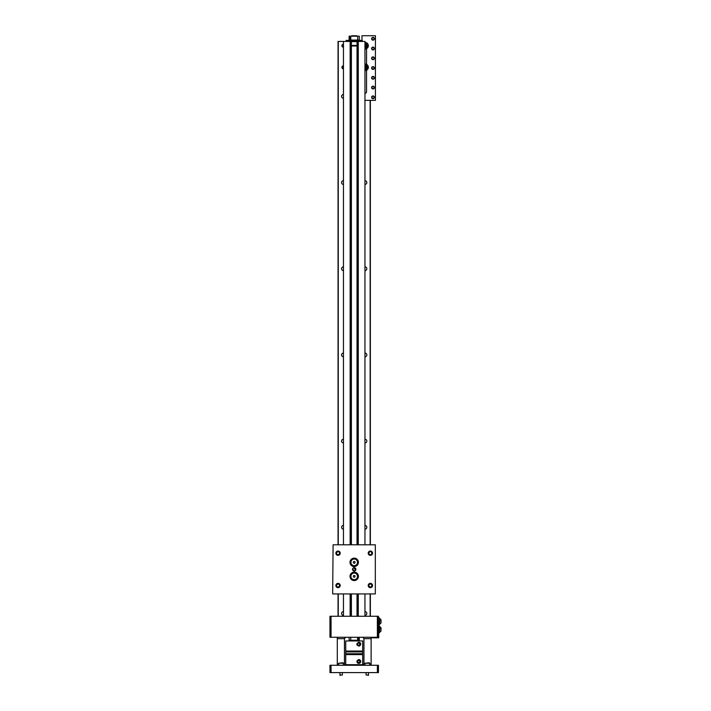 <?xml version="1.0" encoding="UTF-8"?>
<svg xmlns="http://www.w3.org/2000/svg" width="711" height="711" viewBox="0 0 711 711"><rect width="100%" height="100%" fill="white"/><g stroke="black" fill="none" stroke-linecap="round" stroke-linejoin="round"><path stroke-width="1.07" d="M357.873 544.795L357.873 41.434L364.956 41.434L364.956 544.795M364.956 593.916L364.956 616.259M343.457 68.345A1.058 1.058 0 0 1 342.373 67.287A1.058 1.058 0 0 1 343.457 66.23M343.457 98.225A1.849 1.849 0 0 1 341.582 96.367A1.849 1.849 0 0 1 343.457 94.519M343.457 184.407A1.849 1.849 0 0 1 341.582 182.549A1.849 1.849 0 0 1 343.457 180.701M343.457 270.589A1.849 1.849 0 0 1 341.582 268.731A1.849 1.849 0 0 1 343.457 266.883M343.457 356.771A1.849 1.849 0 0 1 341.582 354.913A1.849 1.849 0 0 1 343.457 353.065M343.457 442.944A1.849 1.849 0 0 1 341.582 441.096A1.849 1.849 0 0 1 343.457 439.238M343.457 529.126A1.849 1.849 0 0 1 341.582 527.278A1.849 1.849 0 0 1 343.457 525.42M343.457 615.308A1.849 1.849 0 0 1 341.582 613.46A1.849 1.849 0 0 1 343.457 611.602M343.457 68.789A1.511 1.511 0 0 1 343.431 68.798A1.511 1.511 0 0 1 341.929 67.287A1.511 1.511 0 0 1 343.457 65.776M343.457 47.246A1.511 1.511 0 0 1 341.929 45.744A1.511 1.511 0 0 1 343.457 44.233M364.983 615.308A1.849 1.849 0 0 1 364.956 615.308A1.849 1.849 0 0 0 366.832 613.46A1.849 1.849 0 0 0 364.983 611.602A1.849 1.849 0 0 1 364.983 611.602M364.983 184.407A1.849 1.849 0 0 1 364.956 184.407A1.849 1.849 0 0 0 366.832 182.549A1.849 1.849 0 0 0 364.983 180.701A1.849 1.849 0 0 1 364.983 180.701M364.983 270.589A1.849 1.849 0 0 1 364.956 270.589A1.849 1.849 0 0 0 366.832 268.731A1.849 1.849 0 0 0 364.983 266.883A1.849 1.849 0 0 1 364.983 266.883M364.983 356.771A1.849 1.849 0 0 1 364.956 356.771A1.849 1.849 0 0 0 366.832 354.913A1.849 1.849 0 0 0 364.983 353.065A1.849 1.849 0 0 1 364.983 353.065M364.983 442.944A1.849 1.849 0 0 1 364.956 442.944A1.849 1.849 0 0 0 366.832 441.096A1.849 1.849 0 0 0 364.983 439.238A1.849 1.849 0 0 1 364.983 439.238M364.983 529.126A1.849 1.849 0 0 1 364.956 529.126A1.849 1.849 0 0 0 366.832 527.278A1.849 1.849 0 0 0 364.983 525.42A1.849 1.849 0 0 1 364.983 525.42M350.461 544.795L350.461 41.434L338.045 41.434L338.045 544.795M350.461 41.434L350.541 544.795M351.385 544.795L351.385 41.434L350.541 41.434M357.873 41.434L357.029 41.434L357.029 544.795M338.045 616.259L338.045 593.916M351.385 616.259L351.385 593.916M357.029 593.916L357.029 616.259M370.369 100.358L370.369 544.795M370.369 593.916L370.369 616.259M357.029 41.611L351.385 41.611M351.385 45.504L357.029 45.504M351.385 41.434L357.029 41.434M362.263 41.434L362.263 40.411L346.15 40.411L346.15 41.434M357.029 46.002L351.385 46.002M357.029 45.673L351.385 45.673M356.726 36.172L351.687 36.172M356.718 640.327L351.696 640.327L356.718 640.264M356.726 35.763L351.687 35.763M331.05 665.274L329.966 665.274L329.966 672.597L378.448 672.597L378.448 665.274L331.05 665.274L331.05 672.597M371.124 637.26L371.124 665.274M362.832 665.274L363.952 663.87L365.019 663.87M362.832 637.26L363.952 638.665L363.952 663.87M345.582 665.274L344.462 663.87L344.462 638.665L345.582 637.26M337.298 665.274L337.298 663.87L338.729 663.87M337.298 637.26L337.298 663.87M377.372 637.26L378.448 637.26L378.448 616.259L329.966 616.259L329.966 637.26L377.372 637.26L377.372 616.259M362.69 651.907L345.724 651.907L345.724 653.747L362.69 653.747L362.69 651.907M360.344 660.35A1.911 1.911 0 0 0 358.815 659.577C361.215 660.857 361.215 662.128 358.815 663.399C356.407 662.128 356.407 660.857 358.815 659.577A1.911 1.911 0 0 0 358.477 659.612M362.69 654.6L345.724 654.6L345.733 664.696L362.681 664.696L362.69 654.6M357.704 661.728L358.815 662.634A1.138 1.138 0 0 0 359.962 661.488A1.138 1.138 0 0 0 358.815 660.35A1.138 1.138 0 0 0 357.677 661.488A1.138 1.138 0 0 0 358.815 662.634M356.949 661.097A1.911 1.911 0 0 0 358.477 663.363M359.588 662.332L359.962 661.488M359.935 661.239L359.224 660.421M359.508 663.265A1.911 1.911 0 0 0 360.548 660.679M358.815 646.068C356.407 644.797 356.407 643.526 358.815 642.255C361.215 643.526 361.215 644.797 358.815 646.068A1.911 1.911 0 0 0 359.171 646.032M345.733 650.281L345.724 651.045L362.69 651.045L362.681 640.949L345.733 640.949L345.733 650.281M360.673 644.593A1.911 1.911 0 0 0 358.477 642.282M356.949 643.766A1.911 1.911 0 0 0 357.269 645.268M357.704 644.397L358.22 645.135M358.815 645.304A1.138 1.138 0 0 1 357.677 644.157A1.138 1.138 0 0 1 358.815 643.02A1.138 1.138 0 0 1 359.962 644.157A1.138 1.138 0 0 1 358.815 645.304C360.255 644.539 360.255 643.775 358.815 643.02M359.508 645.935A1.911 1.911 0 0 0 360.104 645.57M358.957 637.26A1.271 0.898 -90 0 1 358.504 639.58M358.833 637.26A1.12 0.791 -90 0 1 358.557 639.429A1.12 0.791 -90 0 1 358.282 637.26M357.597 638.718A1.271 0.898 -90 0 1 357.597 637.9M358.779 638.86L358.779 637.758L358.335 638.86M358.335 637.758L358.779 637.758M359.002 638.309L358.193 638.087M349.91 39.389A1.271 0.898 90 0 1 349.91 36.856M349.856 39.238A1.12 0.791 90 0 1 349.856 37.008A1.12 0.791 90 0 1 349.856 39.238M350.816 37.71A1.271 0.898 90 0 1 350.825 38.527M349.634 37.567L349.634 38.678L350.088 37.567M350.088 38.678L349.634 38.678M349.412 38.127L350.221 38.341M366.538 70.265L366.538 91.737A1.564 1.564 0 0 1 364.956 93.301M373.008 40.163A1.404 1.404 0 0 1 371.604 38.758A1.404 1.404 0 0 1 373.008 37.363A1.404 1.404 0 0 1 374.404 38.758A1.404 1.404 0 0 1 373.008 40.163M373.008 37.701A1.058 1.058 0 0 0 371.942 38.758A1.058 1.058 0 0 0 373.008 39.816A1.058 1.058 0 0 0 374.066 38.758A1.058 1.058 0 0 0 373.008 37.701M373.008 49.921A1.404 1.404 0 0 1 371.604 48.517A1.404 1.404 0 0 1 373.008 47.122A1.404 1.404 0 0 1 374.404 48.517A1.404 1.404 0 0 1 373.008 49.921M373.008 47.459A1.058 1.058 0 0 0 371.942 48.517A1.058 1.058 0 0 0 373.008 49.583A1.058 1.058 0 0 0 374.066 48.517A1.058 1.058 0 0 0 373.008 47.459M373.008 59.68A1.404 1.404 0 0 1 371.604 58.275A1.404 1.404 0 0 1 373.008 56.88A1.404 1.404 0 0 1 374.404 58.275A1.404 1.404 0 0 1 373.008 59.68M373.008 57.218A1.058 1.058 0 0 0 371.942 58.275A1.058 1.058 0 0 0 373.008 59.342A1.058 1.058 0 0 0 374.066 58.275A1.058 1.058 0 0 0 373.008 57.218M373.008 69.438A1.404 1.404 0 0 1 371.604 68.043A1.404 1.404 0 0 1 373.008 66.638A1.404 1.404 0 0 1 374.404 68.043A1.404 1.404 0 0 1 373.008 69.438M373.008 66.976A1.058 1.058 0 0 0 371.942 68.043A1.058 1.058 0 0 0 373.008 69.1A1.058 1.058 0 0 0 374.066 68.043A1.058 1.058 0 0 0 373.008 66.976M373.008 79.197A1.404 1.404 0 0 1 371.604 77.801A1.404 1.404 0 0 1 373.008 76.397A1.404 1.404 0 0 1 374.404 77.801A1.404 1.404 0 0 1 373.008 79.197M373.008 76.744A1.058 1.058 0 0 0 371.942 77.801A1.058 1.058 0 0 0 373.008 78.859A1.058 1.058 0 0 0 374.066 77.801A1.058 1.058 0 0 0 373.008 76.744M373.008 88.964A1.404 1.404 0 0 1 371.604 87.56A1.404 1.404 0 0 1 373.008 86.155A1.404 1.404 0 0 1 374.404 87.56A1.404 1.404 0 0 1 373.008 88.964M373.008 86.502A1.058 1.058 0 0 0 371.942 87.56A1.058 1.058 0 0 0 373.008 88.617A1.058 1.058 0 0 0 374.066 87.56A1.058 1.058 0 0 0 373.008 86.502M373.008 98.722A1.404 1.404 0 0 1 371.604 97.318A1.404 1.404 0 0 1 373.008 95.923A1.404 1.404 0 0 1 374.404 97.318A1.404 1.404 0 0 1 373.008 98.722M373.008 96.261A1.058 1.058 0 0 0 371.942 97.318A1.058 1.058 0 0 0 373.008 98.376A1.058 1.058 0 0 0 374.066 97.318A1.058 1.058 0 0 0 373.008 96.261M366.538 48.712L366.538 64.31M364.956 100.358L375.426 100.358L375.426 35.719L361.961 35.719L361.961 40.411M364.956 42.376A3.359 3.359 0 0 1 368.342 45.744A3.359 3.359 0 0 1 364.956 49.103M364.956 63.928A3.359 3.359 0 0 1 368.342 67.287A3.359 3.359 0 0 1 364.956 70.647M364.956 43.407A2.329 2.329 0 0 1 367.311 45.744A2.329 2.329 0 0 1 364.956 48.072M364.956 43.913A1.822 1.822 0 0 1 366.805 45.744A1.822 1.822 0 0 1 364.956 47.566M364.956 44.535L366.032 45.131L366.032 46.348L364.956 46.944M364.956 64.95A2.329 2.329 0 0 1 367.311 67.287A2.329 2.329 0 0 1 364.956 69.616M364.956 65.465A1.822 1.822 0 0 1 366.805 67.287A1.822 1.822 0 0 1 364.956 69.109M364.956 66.079L366.032 66.674L366.032 67.892L364.956 68.496M371.124 637.803L378.767 637.803L378.448 616.259M378.767 624.702L379.63 624.702L379.63 617.983L378.767 617.983M378.767 632.781L379.63 632.781L379.63 626.062L378.767 626.062M379.63 623.76L379.95 618.926A1.333 1.333 0 0 1 381.034 620.063L381.034 622.623A1.333 1.333 0 0 1 379.95 623.76M379.63 631.839L379.95 627.004A1.333 1.333 0 0 1 381.034 628.142L381.034 630.701A1.333 1.333 0 0 1 379.95 631.839M366.076 675.023L368.618 675.023L366.076 675.023L366.076 672.597M342.338 675.023L339.796 675.023L342.338 675.023L342.338 672.597M368.618 672.597L368.191 675.45M369.684 665.274L369.684 663.239L365.019 663.239L365.019 665.274M369.684 663.239L369.169 662.732L365.019 663.239M339.796 672.597L340.222 675.45M343.395 665.274L343.395 663.239L338.729 663.239L338.729 665.274M343.395 663.239L342.889 662.732L338.729 663.239M357.66 637.26L357.66 637.785L358.015 637.26M359.037 637.26L359.295 637.785L359.295 637.26M357.66 637.785L357.66 640.264L349.119 640.264L349.119 637.26M357.66 640.264L359.295 640.264L359.295 638.833L358.557 639.58L357.66 638.833M350.754 640.264L350.754 637.26M350.754 38.652L349.856 39.398L349.119 38.652L349.119 40.083L350.754 40.074L350.754 36.172L359.295 36.172L359.295 40.074L350.754 40.074M350.754 36.172L349.119 36.172L349.119 37.594L349.856 36.848L350.754 37.594M357.66 36.172L357.66 40.074M343.457 47.015A1.271 1.271 0 0 1 342.16 45.744A1.271 1.271 0 0 1 343.457 44.473M352.558 569.68L354.211 571.031A1.68 1.68 0 0 1 352.523 569.351A1.68 1.68 0 0 1 354.211 567.671L352.656 568.711M338.045 587.668A2.151 2.151 0 0 1 335.894 585.509A2.151 2.151 0 0 1 338.045 583.358A2.151 2.151 0 0 1 340.205 585.509A2.151 2.151 0 0 1 338.045 587.668M338.045 584.051A1.466 1.466 0 0 0 336.587 585.509A1.466 1.466 0 0 0 338.045 586.975A1.466 1.466 0 0 0 339.511 585.509A1.466 1.466 0 0 0 338.045 584.051M354.211 566.56A4.213 4.213 0 0 1 349.999 562.348A4.213 4.213 0 0 1 354.211 558.135A4.213 4.213 0 0 1 358.415 562.348A4.213 4.213 0 0 1 354.211 566.56M354.211 580.567A4.213 4.213 0 0 1 349.999 576.354A4.213 4.213 0 0 1 354.211 572.142A4.213 4.213 0 0 1 358.415 576.354A4.213 4.213 0 0 1 354.211 580.567M370.369 555.344A2.151 2.151 0 0 1 368.209 553.194A2.151 2.151 0 0 1 370.369 551.043A2.151 2.151 0 0 1 372.52 553.194A2.151 2.151 0 0 1 370.369 555.344M370.369 551.727A1.466 1.466 0 0 0 368.902 553.194A1.466 1.466 0 0 0 370.369 554.66A1.466 1.466 0 0 0 371.835 553.194A1.466 1.466 0 0 0 370.369 551.727M338.045 555.344A2.151 2.151 0 0 1 335.894 553.194A2.151 2.151 0 0 1 338.045 551.043A2.151 2.151 0 0 1 340.205 553.194A2.151 2.151 0 0 1 338.045 555.344M338.045 551.727A1.466 1.466 0 0 0 336.587 553.194A1.466 1.466 0 0 0 338.045 554.66A1.466 1.466 0 0 0 339.511 553.194A1.466 1.466 0 0 0 338.045 551.727M370.369 587.668A2.151 2.151 0 0 1 368.209 585.509A2.151 2.151 0 0 1 370.369 583.358A2.151 2.151 0 0 1 372.52 585.509A2.151 2.151 0 0 1 370.369 587.668M370.369 584.051A1.466 1.466 0 0 0 368.902 585.509A1.466 1.466 0 0 0 370.369 586.975A1.466 1.466 0 0 0 371.835 585.509A1.466 1.466 0 0 0 370.369 584.051M355.393 570.542L354.211 567.671A1.68 1.68 0 0 1 355.891 569.351A1.68 1.68 0 0 1 354.211 571.031L354.54 571.004M333.095 593.916L375.319 593.916L375.319 544.795L333.095 544.795L332.659 593.916L333.095 544.795M375.319 593.916L375.319 544.795M354.211 570.969L352.629 569.04M355.82 569.351A1.609 1.609 0 0 1 354.211 570.969A1.609 1.609 0 0 1 352.594 569.351A1.609 1.609 0 0 1 354.211 567.742A1.609 1.609 0 0 1 355.82 569.351L355.544 570.249M354.211 573.048A3.306 3.306 0 0 1 357.517 576.354A3.306 3.306 0 0 1 354.211 579.661A3.306 3.306 0 0 1 350.896 576.354A3.306 3.306 0 0 1 354.211 573.048M355.047 575.866L355.047 576.843L354.211 577.323L353.367 576.843L353.367 575.866L354.211 575.386L355.047 575.866M354.211 559.042A3.306 3.306 0 0 1 357.517 562.348A3.306 3.306 0 0 1 354.211 565.654A3.306 3.306 0 0 1 350.896 562.348A3.306 3.306 0 0 1 354.211 559.042M355.047 561.868L355.047 562.836L354.211 563.325L353.367 562.836L353.367 561.868L354.211 561.379L355.047 561.868M338.267 41.434L338.267 544.795M338.267 593.916L338.267 616.259M350.141 616.259L350.141 593.916M350.141 544.795L350.141 41.434M358.273 41.434L358.273 544.795M358.273 593.916L358.273 616.259M370.147 616.259L370.147 593.916M370.147 544.795L370.147 100.358M350.461 616.259L350.461 593.916M350.541 593.916L350.541 616.259M357.873 616.259L357.873 593.916M357.953 41.434L357.953 544.795M357.953 593.916L357.953 616.259M351.385 45.415L357.029 45.415M377.372 672.597L377.372 665.274M369.684 663.87L371.124 663.87M343.395 663.87L344.462 663.87M363.952 638.665L371.124 638.665M344.462 638.665L337.298 638.665M331.05 637.26L331.05 616.259M343.457 41.434L343.457 544.795M343.457 593.916L343.457 616.259M359.295 638.549L359.295 640.122M349.119 36.314L349.119 37.879"/></g></svg>
